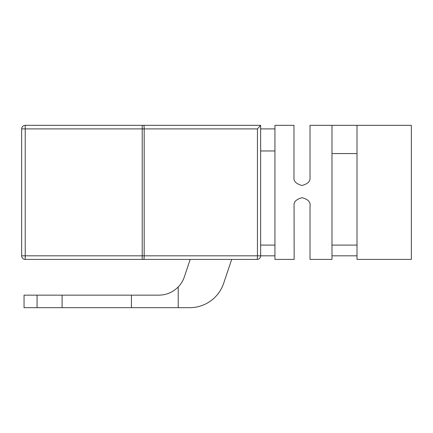 <?xml version="1.0" encoding="UTF-8"?>
<svg xmlns="http://www.w3.org/2000/svg" width="433" height="433" viewBox="0 0 433 433"><rect width="100%" height="100%" fill="white"/><g stroke="black" fill="none" stroke-linecap="round" stroke-linejoin="round"><path stroke-width="0.65" d="M185.394 259.405L190.201 259.405L184.344 276.866A26.814 26.814 0 0 1 178.217 286.955L178.217 307.668L189.773 307.668A35.755 35.755 0 0 0 223.672 283.285L231.682 259.405L257.067 259.405L25.228 259.405A3.578 3.578 0 0 1 21.65 255.827L21.65 128.91A3.578 3.578 0 0 1 25.228 125.332L260.639 125.332M37.076 295.154L37.076 307.668L24.042 307.668L24.042 295.154L158.922 295.154C166.461 295.025 172.891 292.291 178.217 286.955M131.432 295.154L131.432 307.668L178.217 307.668M37.076 307.668L131.432 307.668M257.456 128.91L260.639 125.353L260.639 255.827L257.456 255.827L257.456 128.91L144.184 128.91L144.184 255.827L257.456 255.827A3.578 0.39 -90 0 1 257.067 259.405A3.578 3.578 0 0 0 260.639 255.827L274.939 255.827M260.639 150.965L274.939 150.965M62.103 295.154L62.103 307.668M274.939 245.1L260.639 245.1M260.639 128.91L274.939 128.91M293.975 177.47C293.52 181.259 296.188 183.928 301.99 185.481C307.787 183.928 310.461 181.259 310.006 177.47C310.461 181.259 307.787 183.928 301.99 185.481C296.188 183.928 293.52 181.259 293.975 177.47L293.975 125.332L274.939 125.332L274.939 259.405L294.159 259.405L294.067 205.691C293.612 201.902 296.286 199.229 302.082 197.675C307.879 199.229 310.553 201.902 310.098 205.691L310.006 206.909L310.098 205.691M357.009 125.332L357.009 259.405L411.35 259.405L411.35 125.332L331.981 125.332L331.981 259.405L310.006 259.405L310.006 206.909M331.981 125.332L310.006 125.332L310.006 177.47M357.009 245.1L331.981 245.1M357.009 153.563L331.981 153.563M357.009 255.827L331.981 255.827M143.794 125.332A3.578 0.39 -90 0 1 144.184 128.91L25.228 128.91L25.228 255.827L21.65 255.827A3.578 3.578 0 0 0 25.228 259.405L25.228 255.827L144.184 255.827A3.578 0.39 -90 0 1 143.794 259.405M142.23 259.405L142.23 125.332M257.067 259.405A3.578 3.578 0 0 0 260.639 255.827M25.228 125.332A3.578 3.578 0 0 0 21.65 128.91L25.228 128.91L25.228 125.332"/></g></svg>
